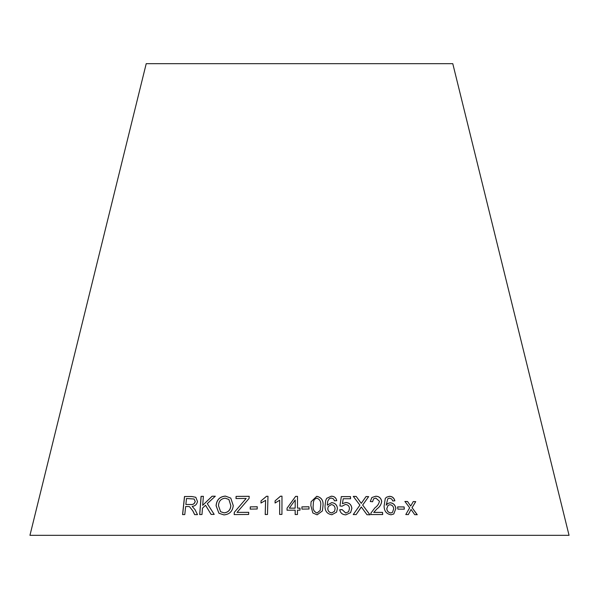 <?xml version="1.0" encoding="UTF-8"?>
<svg xmlns="http://www.w3.org/2000/svg" width="599" height="599" viewBox="0 0 599 599"><rect width="100%" height="100%" fill="white"/><g stroke="black" fill="none" stroke-linecap="round" stroke-linejoin="round"><path stroke-width="0.9" d="M569.05 535.326L29.95 535.326L146.216 63.674L452.784 63.674L569.05 535.326M417.256 514.713L412.082 507.705L415.721 501.61L413.258 501.565L410.689 506.058L407.53 501.49L404.924 501.46L409.664 507.795L405.793 514.556L408.331 514.578L411.071 509.45L414.725 514.668L417.256 514.713M404.332 509.15L404.13 506.919L397.646 506.896L397.848 509.128L404.332 509.15M395.887 508.581C395.377 505.062 393.483 503.123 390.204 502.748L387.695 503.504L386.16 505.189L387.793 498.75L389.537 498.151L391.768 499.079L392.757 500.981L394.861 500.794C394.075 497.889 392.293 496.399 389.5 496.316L386.632 497.148L385.277 498.435L384.094 506.08C384.176 511.089 386.475 513.987 391.005 514.788L393.76 513.994L395.827 508.618C395.318 505.107 393.423 503.16 390.144 502.786L390.204 502.748M366.992 514.728L369.957 514.788L362.672 505.047L368.655 496.601L366.049 496.549L361.264 503.362L356.173 496.406L353.283 496.384L359.917 505.144L353.245 514.556L356.165 514.578L361.287 506.941L366.992 514.728M370.302 501.52L372.593 501.745L373.589 498.825L375.843 498.083L379.444 501.236C378.882 503.954 377.385 506.14 374.952 507.795L370.983 512.999L370.841 514.548L382.709 514.534L382.551 512.385L373.761 512.385L376.981 508.865C379.744 506.979 381.316 504.455 381.705 501.296C381.001 497.956 379.017 496.272 375.76 496.234L371.867 497.499L370.302 501.52M342.441 503.624L343.22 498.735L350.58 498.735L350.482 496.608L341.318 496.608L339.933 505.953L342.074 506.215L345.361 504.448C347.937 504.702 349.307 506.073 349.479 508.566L348.625 511.651L345.788 513.006L342.074 509.577L339.708 509.794C340.472 513.081 342.531 514.766 345.87 514.841L350.602 512.639L351.868 508.379C351.433 504.762 349.434 502.793 345.878 502.479L342.418 503.669L343.22 498.735M337.424 508.469C337.08 504.935 335.163 502.995 331.689 502.636L327.279 505.129L327.735 501.198L329.338 498.638L331.225 498.016L333.553 498.945L334.497 500.839L336.75 500.652C336.076 497.732 334.249 496.242 331.284 496.182L326.695 498.338L325.729 500.352L325.04 506.035C324.845 511.067 327.129 513.972 331.891 514.743L336.586 512.145L337.402 508.514C337.057 504.979 335.141 503.033 331.666 502.673L331.689 502.636M310.844 505.601L312.843 512.969L317.126 514.826L322.389 510.932L323.033 505.563C323.497 500.487 321.408 497.395 316.766 496.286L311.098 501.737L310.844 505.601M309.009 509.008L308.964 506.769L301.911 506.859L301.956 509.098L309.009 509.008M297.478 508.124L297.501 496.361L295.621 496.369L287.063 508.169L287.056 510.213L295.172 510.176L295.157 514.519L297.456 514.519L297.471 510.168L299.994 510.176L300.002 508.132L297.478 508.124L300.002 508.132M279.681 500.225L279.643 514.429L281.934 514.399L281.979 496.174L280.504 496.189L275.091 500.839L275.083 502.995L279.681 500.225L279.658 514.466M265.597 500.307L265.207 514.511L267.483 514.504L267.985 496.279L266.518 496.279L261.037 500.869L260.977 503.025L265.619 500.352L265.23 514.556M257.188 509.008L257.248 506.761L250.285 506.866L250.225 509.105L257.188 509.008M192.796 510.85L194.653 514.623L197.498 514.653L195.049 509.704L192.174 506.38C195.109 506.08 196.884 504.455 197.498 501.505L195.798 497.297L191.965 496.526L184.492 496.511L182.568 514.578L184.784 514.571L185.645 506.552L188.228 506.552L189.464 506.649L192.863 510.887L194.712 514.668M214.202 514.399L207.291 503.632L215.273 496.212L212.091 496.227L202.679 505.346L203.375 496.324L201.069 496.361L199.677 514.548L201.983 514.511L202.462 508.207L205.539 505.264L211.11 514.414L214.202 514.399M223.921 514.9C229.492 514.414 232.607 511.321 233.258 505.616L230.772 498.083L225.374 496.084C219.713 496.623 216.613 499.836 216.074 505.713L218.927 513.253L223.921 514.9M249.072 498.45L249.177 496.301L236.088 496.391L235.984 498.533L246.167 498.45L234.284 512.34L234.179 514.571L248.622 514.466L248.72 512.325L237.039 512.392L249.072 498.45M249.214 496.346L236.088 496.391M236.133 496.429L236.028 498.578M234.284 512.34L246.167 498.45M234.321 512.377L234.216 514.608M248.75 512.362L237.039 512.392M230.787 498.091L225.419 496.122C219.758 496.668 216.666 499.88 216.127 505.758L218.949 513.268M228.93 499.529L230.84 505.608C230.548 509.959 228.301 512.385 224.116 512.886L220.612 511.703M225.231 498.158L228.908 499.506L230.795 505.571C230.503 509.914 228.256 512.34 224.063 512.849L220.589 511.681L218.5 505.751C218.657 501.243 220.904 498.712 225.231 498.158M215.326 496.257L212.091 496.227M212.143 496.272L202.679 505.346M203.435 496.361L201.069 496.361M201.137 496.406L199.737 514.586M211.162 514.451L205.539 505.264M189.464 506.649L192.863 510.887M195.828 497.312L191.965 496.526M192.032 496.564L184.492 496.511M184.567 496.556L182.643 514.623M194.106 499.034L195.237 501.52C194.57 503.804 193.073 504.807 190.729 504.53L185.862 504.478L186.499 498.51L194.076 499.012L195.169 501.483C194.503 503.759 193.005 504.762 190.662 504.493L185.862 504.478M257.271 506.806L250.285 506.866M250.315 506.904L250.255 509.15M268.008 496.316L266.518 496.279M266.54 496.324L261.037 500.869M261.059 500.914L261.007 503.063M281.987 496.212L280.504 496.189M280.512 496.234L275.091 500.839M275.106 500.884L275.098 503.033M297.501 496.406L295.621 496.369M295.629 496.406L287.063 508.169M287.071 508.214L287.063 510.258M295.157 514.563L295.172 510.176M299.994 510.213L300.002 508.169M295.202 499.948L295.18 508.169L289.317 508.154L295.202 499.948L295.18 508.132L289.317 508.154M309.002 509.045L308.964 506.769M308.957 506.806L301.911 506.896M322.382 510.947L323.018 505.601C323.482 500.524 321.393 497.432 316.759 496.324L311.091 501.76M320.225 510.385L317.081 513.036C313.958 511.801 312.663 509.33 313.195 505.623L313.397 502.217L314.273 499.439L316.774 498.128C319.918 499.356 321.221 501.835 320.682 505.563L320.233 510.363L317.088 512.999C313.966 511.763 312.671 509.292 313.202 505.578L313.404 502.194M336.578 512.167L337.402 508.514M331.666 502.673L327.279 505.129M327.256 505.167L327.72 501.243M336.728 500.689C336.046 497.769 334.227 496.279 331.262 496.219L331.284 496.182M331.262 496.219L326.695 498.338M326.68 498.375L325.721 500.375M334.549 511.254L331.756 512.954C329.255 512.549 327.923 511.112 327.765 508.641L328.23 506.499L331.322 504.613C333.65 504.86 334.916 506.2 335.103 508.626L334.549 511.254L331.771 512.916C329.27 512.504 327.945 511.067 327.788 508.603L328.23 506.499M350.572 512.684L351.83 508.416C351.396 504.8 349.404 502.831 345.848 502.516L342.418 503.669M350.542 498.78L350.482 496.608M350.452 496.646L341.288 496.646M348.596 511.696L345.788 513.006M345.758 513.044L342.074 509.577M342.051 509.622L339.678 509.831M382.656 514.571L382.499 512.422L373.716 512.422L376.928 508.91C379.691 507.016 381.264 504.493 381.653 501.333C380.949 498.001 378.965 496.309 375.708 496.272L371.844 497.514M372.548 501.745L373.589 498.825M369.912 514.826L362.672 505.047M362.635 505.092L368.655 496.601M368.61 496.638L366.011 496.586M356.173 496.406L361.264 503.362M356.135 496.444L353.253 496.429M356.128 514.616L360.478 508.289M360.441 508.334L361.287 506.941M393.723 514.017L395.827 508.618M390.144 502.786L387.665 503.527M387.793 498.75L386.16 505.189M394.801 500.839C394.015 497.934 392.233 496.436 389.44 496.361L389.5 496.316M389.44 496.361L386.61 497.17M392.427 512.43L390.743 513.006C388.369 512.579 387.044 511.149 386.767 508.693L388.047 505.339M389.956 504.71C392.158 504.972 393.416 506.305 393.723 508.723L392.457 512.415L390.803 512.961C388.422 512.542 387.096 511.104 386.819 508.656L388.077 505.316L389.956 504.71M404.265 509.187L404.13 506.919M404.063 506.956L397.586 506.941M417.181 514.758L412.082 507.705M412.015 507.742L415.721 501.61M415.646 501.648L413.183 501.603M407.53 501.49L410.689 506.058M407.462 501.528L404.857 501.505M408.263 514.623L411.071 509.45"/></g></svg>
